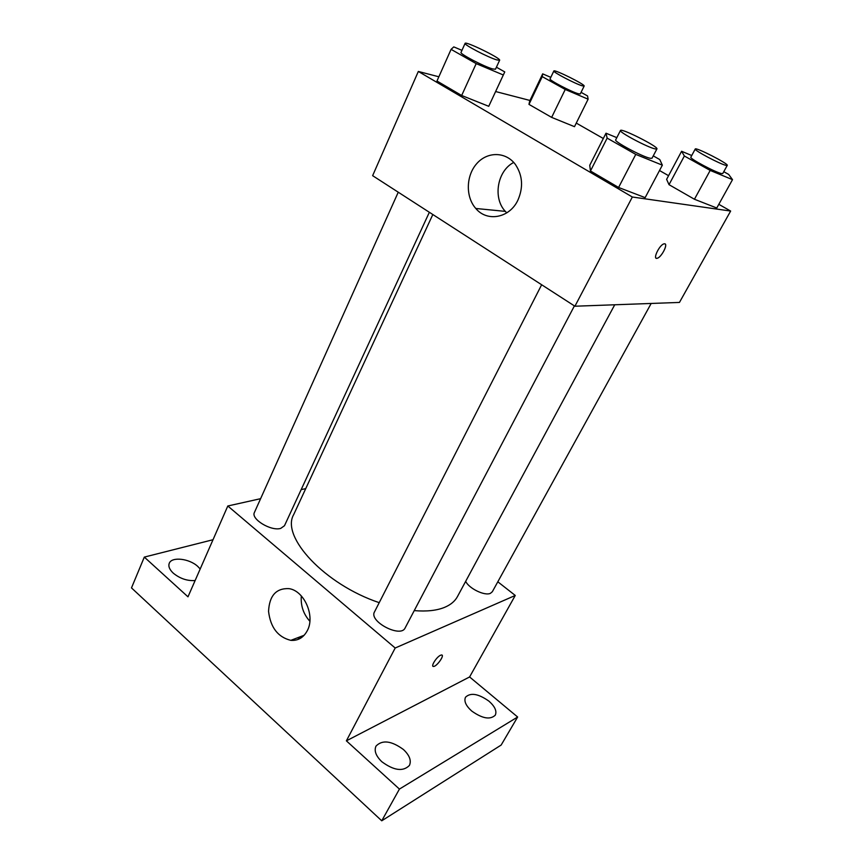 <?xml version="1.0" encoding="UTF-8"?>
<svg xmlns="http://www.w3.org/2000/svg" width="864" height="864" viewBox="0 0 864 864"><rect width="100%" height="100%" fill="white"/><g stroke="black" fill="none" stroke-linecap="round" stroke-linejoin="round"><path stroke-width="1.3" d="M301.104 637.88L297.011 637.988M497.815 581.796L515.257 595.458L469.595 676.955L517.644 717.012L501.152 745.06L381.748 820.8L131.49 587.898L144.31 557.096L213.019 539.719M489.013 701.212C494.921 706.493 497.016 711.137 495.288 715.154C490.223 719.993 482.36 718.61 471.679 711.007C465.869 705.726 463.817 701.136 465.512 697.226C470.578 692.366 478.408 693.695 489.013 701.212M403.466 749.542C409.547 755.309 411.534 760.601 409.439 765.407C403.132 771.844 393.93 770.623 381.845 761.746C375.905 755.978 373.95 750.773 375.991 746.118C382.288 739.627 391.446 740.761 403.466 749.542M469.595 676.955L346.378 740.837L399.427 789.08L381.748 820.8M517.644 717.012L399.427 789.08M515.257 595.458L395.194 648.011L346.378 740.837M395.194 648.011L227.804 505.991L187.985 596.819L144.31 557.096M307.39 630.493C303.62 637.589 298.102 640.872 290.822 640.354C277.927 637.157 270.508 627.502 268.553 611.377C269.352 595.631 276.188 588.049 289.051 588.643C304.204 590.728 315.306 615.87 307.39 630.493M195.124 580.532C187.272 581.062 180.004 578.61 173.308 573.188C169.506 569.592 168.156 566.298 169.258 563.296C171.644 556.448 189.389 558.511 197.791 566.449L200.189 568.987M414.245 610.621C426.643 611.658 436.784 610.567 444.658 607.327C450.695 604.789 454.972 601.204 457.456 596.592L614.736 304.776M432.832 214.52L293.695 514.588C280.627 536.652 324.616 584.42 379.22 602.662M227.804 505.991L260.615 498.679M301.158 489.64L305.737 488.614M398.25 192.208L254.437 512.417C250.56 518.972 271.123 531.49 280.746 528.379L284.483 525.722L429.354 212.285M465.674 581.353C469.001 588.535 484.823 596.182 490.45 593.32L492.34 591.721L651.175 303.458M574.409 305.888L405.119 627.966C400.756 638.269 368.593 621.378 374.501 611.896L541.652 284.753M440.5 655.268L441.418 654.988C445.208 654.448 437.044 666.436 433.62 666.436C430.294 666.986 436.45 656.964 440.5 655.268M442.033 655.15C444.074 656.402 436.547 666.49 433.62 666.436L433.004 666.274M309.863 621.248C303.404 614.066 300.564 605.632 301.32 595.933M718.816 204.314L730.642 211.054L679.45 302.432L574.916 306.223L372.632 175.673L418.327 71.453L438.858 76.788M576.266 123.088L603.31 138.499M659.513 170.521L668.563 175.684M490.514 102.514L488.743 106.304L461.668 95.494L436.968 81.022L461.668 95.494L488.743 106.304L504.76 71.917L503.323 74.984L476.183 63.623L451.084 49.356L453.784 46.894L461.959 50.35M723.784 171.698L728.654 174.409L732.51 179.647L716.764 208.008L694.44 199.249L669.017 184.669L666.619 179.345L681.599 151.276L691.74 155.52M495.623 91.541L529.967 100.462M730.642 211.054L632.351 197.014L418.327 71.453M581.072 92.34L587.563 95.947L588.114 99.187L574.495 126.673L551.642 117.385L528.973 104.382L529.686 101.056L542.668 73.861L550.8 77.339M653.26 155.876L659.783 159.57L662.353 165.164L645.149 197.629L618.592 187.466L590.458 170.986L589.745 165.283L605.999 133.207L616.81 137.646M632.351 197.014L574.916 306.223M517.925 200.102C509.63 218.138 487.112 222.242 475.794 208.472C465.502 196.97 465.901 175.781 476.734 163.642C487.404 151.308 505.991 151.513 515.462 164.57C522.655 175.478 523.465 187.326 517.925 200.102M664.589 243.788C668.488 243.702 661.403 257.515 657.191 258.271C652.255 259.891 659.372 244.793 664.016 243.853L664.589 243.788M665.053 243.929C667.883 245.16 661.036 257.602 657.18 258.271L656.154 258.196M506.768 212.868L505.332 211.378C492.674 198.115 497.221 170.802 513.734 162.443M662.353 165.164L635.774 154.397L607.154 138.121L605.999 133.207M620.471 130.486L615.686 139.849C613.57 141.394 642.751 157 650.236 158.285L652.018 158.231L656.921 148.91C658.908 146.912 620.924 127.71 620.471 130.486C618.43 131.89 647.719 147.474 655.15 148.91L656.921 148.91M645.149 197.629L618.592 187.466L590.458 170.986L589.745 165.283M635.774 154.397L618.592 187.466M607.154 138.121L590.458 170.986M496.411 67.198L504.76 71.917M465.091 43.362L461.03 52.402C459.346 53.698 484.153 66.679 492.685 68.947L495.482 69.217L499.63 60.242C501.358 58.482 465.361 40.878 465.091 43.362C463.45 44.528 488.354 57.521 496.854 59.918L499.63 60.242M503.323 74.984L488.743 106.304M476.183 63.623L461.668 95.494M451.084 49.356L436.968 81.022M732.51 179.647L710.186 170.424L684.364 156.006L681.599 151.276M695.239 149.018L690.844 157.183C689.04 158.328 715.759 172.584 721.58 173.567L722.768 173.524L727.25 165.38C728.903 163.912 695.52 146.848 695.239 149.018C693.49 150.055 720.306 164.29 726.084 165.38L727.25 165.38M716.764 208.008L694.44 199.249L669.017 184.669L666.619 179.345M710.186 170.424L694.44 199.249M684.364 156.006L669.017 184.669M588.114 99.187L565.24 89.467L542.236 76.626L542.668 73.861M553.856 70.978L550.055 78.905C548.554 79.888 571.558 91.962 578.372 93.755L580.284 93.938L584.161 86.054C585.619 84.726 554.018 69.001 553.856 70.978C552.409 71.874 575.478 83.938 582.271 85.828L584.161 86.054M574.495 126.673L551.642 117.385L528.973 104.382L529.686 101.056M565.24 89.467L551.642 117.385M542.236 76.626L528.973 104.382M304.15 635.278L290.822 640.354M505.332 211.378L475.794 208.472"/></g></svg>
